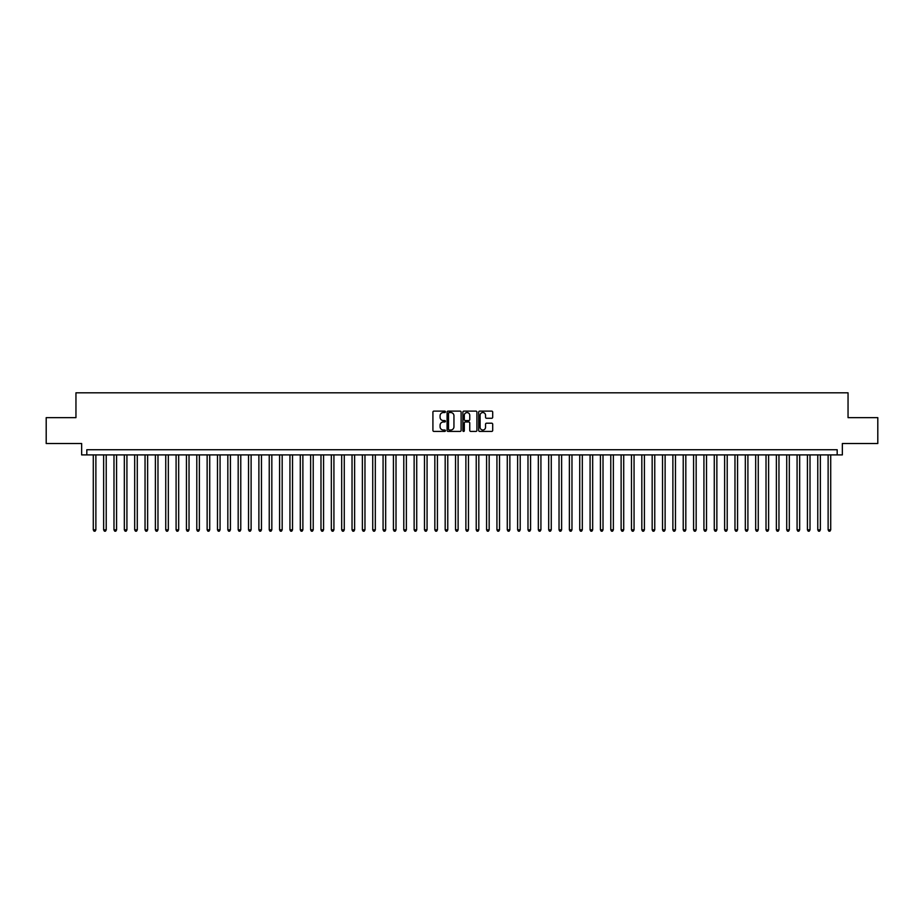 <?xml version="1.0" encoding="UTF-8"?>
<svg xmlns="http://www.w3.org/2000/svg" width="924" height="924" viewBox="0 0 924 924"><rect width="100%" height="100%" fill="white"/><g stroke="black" fill="none" stroke-linecap="round" stroke-linejoin="round"><path stroke-width="1.39" d="M445.437 411.827A0.716 0.716 0 0 0 444.733 411.111L433.933 411.111A1.016 1.016 0 0 0 432.917 412.127L432.917 430.422A1.016 1.016 0 0 0 433.933 431.427L444.733 431.427A0.716 0.716 0 0 0 445.437 430.723A0.716 0.716 0 0 0 444.733 430.007L443.335 430.007A3.246 3.246 0 0 1 440.078 426.761L440.078 425.236A3.246 3.246 0 0 1 443.335 421.979L444.733 421.979A0.716 0.716 0 0 0 445.437 421.275A0.716 0.716 0 0 0 444.733 420.559L443.335 420.559A3.246 3.246 0 0 1 440.078 417.313L440.078 415.788A3.246 3.246 0 0 1 443.335 412.543L444.733 412.543A0.716 0.716 0 0 0 445.437 411.827M491.695 418.272A1.016 1.016 0 0 0 492.7 417.255L492.7 412.127A1.016 1.016 0 0 0 491.695 411.111L479.706 411.111A1.016 1.016 0 0 0 478.69 412.127L478.69 430.422A1.016 1.016 0 0 0 479.706 431.427L491.695 431.427A1.016 1.016 0 0 0 492.7 430.422L492.7 424.22A1.016 1.016 0 0 0 491.695 423.204L486.555 423.204A1.016 1.016 0 0 0 485.539 424.22L485.539 427.292A2.714 2.714 0 0 1 482.825 430.007A2.714 2.714 0 0 1 480.11 427.292L480.11 415.257A2.714 2.714 0 0 1 482.825 412.543A2.714 2.714 0 0 1 485.539 415.257L485.539 417.255A1.016 1.016 0 0 0 486.555 418.272L491.695 418.272M837.179 454.908L842.353 454.908L842.353 443.52L877.8 443.52L877.8 417.648L848.047 417.648L848.047 392.816L75.953 392.816L75.953 417.648L46.2 417.648L46.2 443.52L81.647 443.52L81.647 454.908L837.179 454.908L837.179 449.734L86.821 449.734L86.821 454.908M461.111 412.127A1.016 1.016 0 0 0 460.094 411.111L448.105 411.111A1.016 1.016 0 0 0 447.089 412.127L447.089 430.422A1.016 1.016 0 0 0 448.105 431.427L460.094 431.427A1.016 1.016 0 0 0 461.111 430.422L461.111 412.127M463.906 411.111L475.895 411.111A1.016 1.016 0 0 1 476.911 412.127L476.911 430.422A1.016 1.016 0 0 1 475.895 431.427L470.766 431.427A1.016 1.016 0 0 1 469.75 430.422L469.75 422.996A1.016 1.016 0 0 0 468.734 421.979L465.326 421.979A1.016 1.016 0 0 0 464.31 422.996L464.31 430.723A0.716 0.716 0 0 1 463.605 431.427A0.716 0.716 0 0 1 462.889 430.723L462.889 412.127A1.016 1.016 0 0 1 463.906 411.111M449.226 412.543A0.716 0.716 0 0 0 448.51 413.247L448.51 429.302A0.716 0.716 0 0 0 449.226 430.007L450.693 430.007A3.246 3.246 0 0 0 453.95 426.761L453.95 415.788A3.246 3.246 0 0 0 450.693 412.543L449.226 412.543M469.75 415.303A2.714 2.714 0 0 0 467.024 412.589A2.714 2.714 0 0 0 464.31 415.303L464.31 419.542A1.016 1.016 0 0 0 465.326 420.559L468.734 420.559A1.016 1.016 0 0 0 469.75 419.542L469.75 415.303M93.289 454.908L93.289 529.845L95.877 529.845L95.877 454.908M95.877 529.845L95.103 531.184L94.063 531.184L93.289 529.845M103.638 454.908L103.638 529.845L106.225 529.845L106.225 454.908M106.225 529.845L105.451 531.184L104.412 531.184L103.638 529.845M113.987 454.908L113.987 529.845L116.574 529.845L116.574 454.908M116.574 529.845L115.8 531.184L114.772 531.184L113.987 529.845M124.336 454.908L124.336 529.845L126.923 529.845L126.923 454.908M126.923 529.845L126.149 531.184L125.121 531.184L124.336 529.845M134.685 454.908L134.685 529.845L137.283 529.845L137.283 454.908M137.283 529.845L136.498 531.184L135.47 531.184L134.685 529.845M145.045 454.908L145.045 529.845L147.632 529.845L147.632 454.908M147.632 529.845L146.847 531.184L145.819 531.184L145.045 529.845M155.394 454.908L155.394 529.845L157.981 529.845L157.981 454.908M157.981 529.845L157.196 531.184L156.168 531.184L155.394 529.845M165.743 454.908L165.743 529.845L168.33 529.845L168.33 454.908M168.33 529.845L167.556 531.184L166.516 531.184L165.743 529.845M176.091 454.908L176.091 529.845L178.678 529.845L178.678 454.908M178.678 529.845L177.905 531.184L176.865 531.184L176.091 529.845M186.44 454.908L186.44 529.845L189.027 529.845L189.027 454.908M189.027 529.845L188.253 531.184L187.214 531.184L186.44 529.845M196.789 454.908L196.789 529.845L199.376 529.845L199.376 454.908M199.376 529.845L198.602 531.184L197.563 531.184L196.789 529.845M207.138 454.908L207.138 529.845L209.725 529.845L209.725 454.908M209.725 529.845L208.951 531.184L207.912 531.184L207.138 529.845M217.487 454.908L217.487 529.845L220.074 529.845L220.074 454.908M220.074 529.845L219.3 531.184L218.26 531.184L217.487 529.845M227.835 454.908L227.835 529.845L230.423 529.845L230.423 454.908M230.423 529.845L229.649 531.184L228.609 531.184L227.835 529.845M238.184 454.908L238.184 529.845L240.771 529.845L240.771 454.908M240.771 529.845L239.997 531.184L238.958 531.184L238.184 529.845M248.533 454.908L248.533 529.845L251.12 529.845L251.12 454.908M251.12 529.845L250.346 531.184L249.318 531.184L248.533 529.845M258.882 454.908L258.882 529.845L261.469 529.845L261.469 454.908M261.469 529.845L260.695 531.184L259.667 531.184L258.882 529.845M269.242 454.908L269.242 529.845L271.829 529.845L271.829 454.908M271.829 529.845L271.044 531.184L270.016 531.184L269.242 529.845M279.591 454.908L279.591 529.845L282.178 529.845L282.178 454.908M282.178 529.845L281.393 531.184L280.365 531.184L279.591 529.845M289.94 454.908L289.94 529.845L292.527 529.845L292.527 454.908M292.527 529.845L291.741 531.184L290.714 531.184L289.94 529.845M300.288 454.908L300.288 529.845L302.876 529.845L302.876 454.908M302.876 529.845L302.102 531.184L301.062 531.184L300.288 529.845M310.637 454.908L310.637 529.845L313.224 529.845L313.224 454.908M313.224 529.845L312.451 531.184L311.411 531.184L310.637 529.845M320.986 454.908L320.986 529.845L323.573 529.845L323.573 454.908M323.573 529.845L322.799 531.184L321.76 531.184L320.986 529.845M331.335 454.908L331.335 529.845L333.922 529.845L333.922 454.908M333.922 529.845L333.148 531.184L332.109 531.184L331.335 529.845M341.684 454.908L341.684 529.845L344.271 529.845L344.271 454.908M344.271 529.845L343.497 531.184L342.457 531.184L341.684 529.845M352.032 454.908L352.032 529.845L354.62 529.845L354.62 454.908M354.62 529.845L353.846 531.184L352.806 531.184L352.032 529.845M362.381 454.908L362.381 529.845L364.968 529.845L364.968 454.908M364.968 529.845L364.195 531.184L363.155 531.184L362.381 529.845M372.73 454.908L372.73 529.845L375.317 529.845L375.317 454.908M375.317 529.845L374.543 531.184L373.515 531.184L372.73 529.845M383.079 454.908L383.079 529.845L385.666 529.845L385.666 454.908M385.666 529.845L384.892 531.184L383.864 531.184L383.079 529.845M393.428 454.908L393.428 529.845L396.015 529.845L396.015 454.908M396.015 529.845L395.241 531.184L394.213 531.184L393.428 529.845M403.788 454.908L403.788 529.845L406.375 529.845L406.375 454.908M406.375 529.845L405.59 531.184L404.562 531.184L403.788 529.845M414.137 454.908L414.137 529.845L416.724 529.845L416.724 454.908M416.724 529.845L415.939 531.184L414.911 531.184L414.137 529.845M424.486 454.908L424.486 529.845L427.073 529.845L427.073 454.908M427.073 529.845L426.299 531.184L425.259 531.184L424.486 529.845M434.834 454.908L434.834 529.845L437.422 529.845L437.422 454.908M437.422 529.845L436.648 531.184L435.608 531.184L434.834 529.845M445.183 454.908L445.183 529.845L447.77 529.845L447.77 454.908M447.77 529.845L446.997 531.184L445.957 531.184L445.183 529.845M455.532 454.908L455.532 529.845L458.119 529.845L458.119 454.908M458.119 529.845L457.345 531.184L456.306 531.184L455.532 529.845M465.881 454.908L465.881 529.845L468.468 529.845L468.468 454.908M468.468 529.845L467.694 531.184L466.655 531.184L465.881 529.845M476.23 454.908L476.23 529.845L478.817 529.845L478.817 454.908M478.817 529.845L478.043 531.184L477.003 531.184L476.23 529.845M486.578 454.908L486.578 529.845L489.166 529.845L489.166 454.908M489.166 529.845L488.392 531.184L487.352 531.184L486.578 529.845M496.927 454.908L496.927 529.845L499.514 529.845L499.514 454.908M499.514 529.845L498.741 531.184L497.701 531.184L496.927 529.845M507.276 454.908L507.276 529.845L509.863 529.845L509.863 454.908M509.863 529.845L509.089 531.184L508.061 531.184L507.276 529.845M517.625 454.908L517.625 529.845L520.212 529.845L520.212 454.908M520.212 529.845L519.438 531.184L518.41 531.184L517.625 529.845M527.985 454.908L527.985 529.845L530.572 529.845L530.572 454.908M530.572 529.845L529.787 531.184L528.759 531.184L527.985 529.845M538.334 454.908L538.334 529.845L540.921 529.845L540.921 454.908M540.921 529.845L540.136 531.184L539.108 531.184L538.334 529.845M548.683 454.908L548.683 529.845L551.27 529.845L551.27 454.908M551.27 529.845L550.485 531.184L549.457 531.184L548.683 529.845M559.032 454.908L559.032 529.845L561.619 529.845L561.619 454.908M561.619 529.845L560.845 531.184L559.805 531.184L559.032 529.845M569.38 454.908L569.38 529.845L571.968 529.845L571.968 454.908M571.968 529.845L571.194 531.184L570.154 531.184L569.38 529.845M579.729 454.908L579.729 529.845L582.316 529.845L582.316 454.908M582.316 529.845L581.543 531.184L580.503 531.184L579.729 529.845M590.078 454.908L590.078 529.845L592.665 529.845L592.665 454.908M592.665 529.845L591.891 531.184L590.852 531.184L590.078 529.845M600.427 454.908L600.427 529.845L603.014 529.845L603.014 454.908M603.014 529.845L602.24 531.184L601.201 531.184L600.427 529.845M610.776 454.908L610.776 529.845L613.363 529.845L613.363 454.908M613.363 529.845L612.589 531.184L611.549 531.184L610.776 529.845M621.124 454.908L621.124 529.845L623.712 529.845L623.712 454.908M623.712 529.845L622.938 531.184L621.898 531.184L621.124 529.845M631.473 454.908L631.473 529.845L634.06 529.845L634.06 454.908M634.06 529.845L633.286 531.184L632.259 531.184L631.473 529.845M641.822 454.908L641.822 529.845L644.409 529.845L644.409 454.908M644.409 529.845L643.635 531.184L642.607 531.184L641.822 529.845M652.171 454.908L652.171 529.845L654.758 529.845L654.758 454.908M654.758 529.845L653.984 531.184L652.956 531.184L652.171 529.845M662.531 454.908L662.531 529.845L665.118 529.845L665.118 454.908M665.118 529.845L664.333 531.184L663.305 531.184L662.531 529.845M672.88 454.908L672.88 529.845L675.467 529.845L675.467 454.908M675.467 529.845L674.682 531.184L673.654 531.184L672.88 529.845M683.229 454.908L683.229 529.845L685.816 529.845L685.816 454.908M685.816 529.845L685.042 531.184L684.003 531.184L683.229 529.845M693.577 454.908L693.577 529.845L696.165 529.845L696.165 454.908M696.165 529.845L695.391 531.184L694.351 531.184L693.577 529.845M703.926 454.908L703.926 529.845L706.514 529.845L706.514 454.908M706.514 529.845L705.74 531.184L704.7 531.184L703.926 529.845M714.275 454.908L714.275 529.845L716.862 529.845L716.862 454.908M716.862 529.845L716.088 531.184L715.049 531.184L714.275 529.845M724.624 454.908L724.624 529.845L727.211 529.845L727.211 454.908M727.211 529.845L726.437 531.184L725.398 531.184L724.624 529.845M734.973 454.908L734.973 529.845L737.56 529.845L737.56 454.908M737.56 529.845L736.786 531.184L735.747 531.184L734.973 529.845M745.322 454.908L745.322 529.845L747.909 529.845L747.909 454.908M747.909 529.845L747.135 531.184L746.095 531.184L745.322 529.845M755.67 454.908L755.67 529.845L758.258 529.845L758.258 454.908M758.258 529.845L757.484 531.184L756.444 531.184L755.67 529.845M766.019 454.908L766.019 529.845L768.606 529.845L768.606 454.908M768.606 529.845L767.832 531.184L766.804 531.184L766.019 529.845M776.368 454.908L776.368 529.845L778.955 529.845L778.955 454.908M778.955 529.845L778.181 531.184L777.153 531.184L776.368 529.845M786.717 454.908L786.717 529.845L789.315 529.845L789.315 454.908M789.315 529.845L788.53 531.184L787.502 531.184L786.717 529.845M797.077 454.908L797.077 529.845L799.664 529.845L799.664 454.908M799.664 529.845L798.879 531.184L797.851 531.184L797.077 529.845M807.426 454.908L807.426 529.845L810.013 529.845L810.013 454.908M810.013 529.845L809.228 531.184L808.2 531.184L807.426 529.845M817.775 454.908L817.775 529.845L820.362 529.845L820.362 454.908M820.362 529.845L819.588 531.184L818.549 531.184L817.775 529.845M828.123 454.908L828.123 529.845L830.711 529.845L830.711 454.908M830.711 529.845L829.937 531.184L828.897 531.184L828.123 529.845"/></g></svg>
